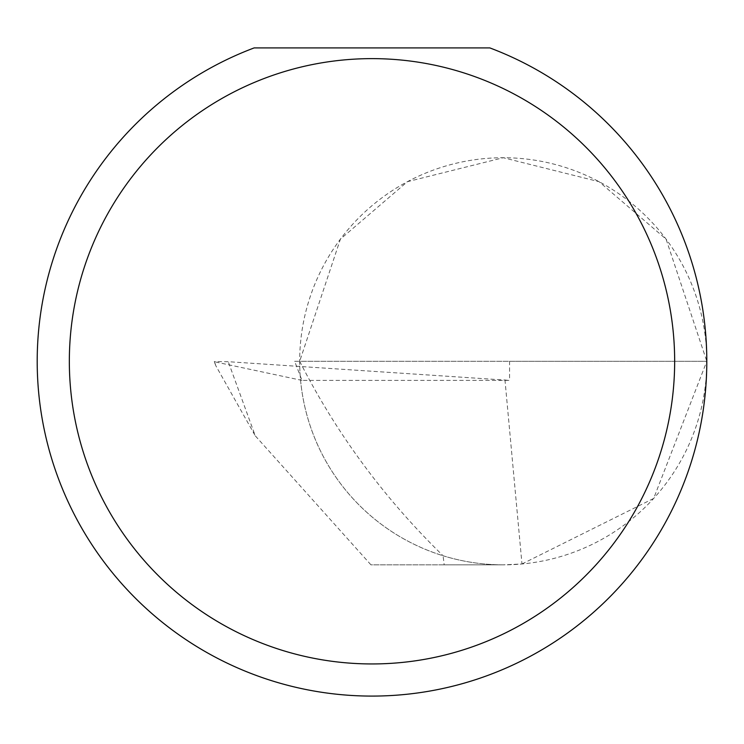 <?xml version="1.0" encoding="UTF-8"?>
<svg xmlns="http://www.w3.org/2000/svg" width="744" height="744" viewBox="0 0 744 744"><rect width="100%" height="100%" fill="white"/><g stroke="black" fill="none" stroke-linecap="round" stroke-linejoin="round"><path stroke-width="0.56" stroke-dasharray="3.72 2.79" d="M504.953 379.812L521.981 563.98L503.242 564.845L444.196 564.845L443.071 555.749A203.558 203.558 0 0 1 299.683 361.286L706.8 361.286A203.558 203.558 0 0 0 503.242 157.728A203.558 203.558 0 0 0 299.683 361.286A203.558 203.558 0 0 0 503.242 564.845A203.558 203.558 0 0 0 706.8 361.286A334.8 334.8 0 0 1 372 696.086A334.8 334.8 0 0 1 254.15 47.914L489.85 47.914A334.8 334.8 0 0 1 706.8 361.286L666.085 239.149L599.032 181.675L503.242 157.728L407.452 181.675L340.399 239.149L299.683 361.286L294.633 361.286L301.99 380.389L509.575 380.389L228.259 361.705L214.281 361.603L215.704 365.509M299.683 361.286C336.288 433.399 384.081 498.22 443.071 555.749A203.558 203.558 0 0 0 503.242 564.845L370.958 564.845L255.248 435.789L228.259 361.705M294.633 361.286L509.575 361.286L509.575 380.389M301.99 380.389L214.691 361.807L215.714 365.537L255.248 435.789M521.981 563.98L653.66 498.443L706.8 361.286L509.575 361.286M444.196 564.845L370.958 564.845"/><path stroke-width="1.12" d="M674.659 361.286A302.659 302.659 0 0 0 372 58.627A302.659 302.659 0 0 0 69.341 361.286A302.659 302.659 0 0 0 372 663.946A302.659 302.659 0 0 0 674.659 361.286M489.85 47.914A334.8 334.8 0 0 1 372 696.086A334.8 334.8 0 0 1 254.15 47.914L489.85 47.914"/></g></svg>
